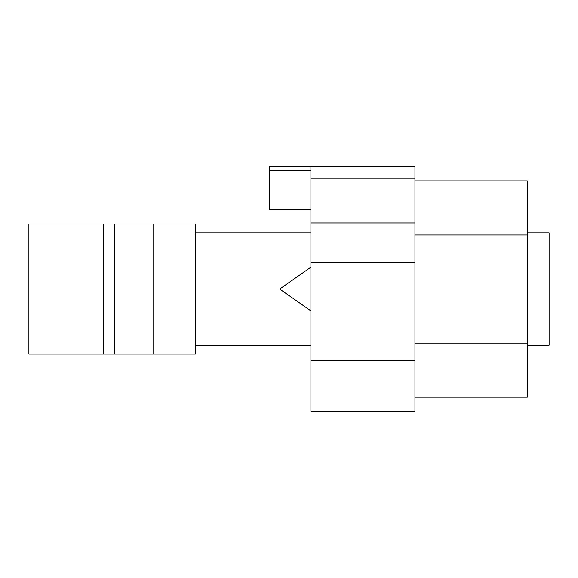 <?xml version="1.0" encoding="UTF-8"?>
<svg xmlns="http://www.w3.org/2000/svg" width="578" height="578" viewBox="0 0 578 578"><rect width="100%" height="100%" fill="white"/><g stroke="black" fill="none" stroke-linecap="round" stroke-linejoin="round"><path stroke-width="0.87" d="M153.748 224.011L195.364 224.011L195.364 354.061L28.9 354.061L28.9 224.011L153.748 224.011L153.748 354.061M414.939 180.914L527.302 180.914L527.302 234.979L414.939 234.979M414.939 397.158L527.302 397.158L527.302 343.101L414.939 343.101M527.302 343.101L527.302 234.979M310.899 310.885L279.687 289.036L310.899 267.18M310.899 222.978L310.899 166.782L414.939 166.789L414.939 411.283L310.899 411.283L310.899 222.978L414.939 222.978M310.899 166.789L414.939 166.789M310.899 209.315L269.283 209.315L269.283 166.717L310.899 166.717L269.283 166.717M269.283 170.524L310.899 170.524M527.302 232.855L549.1 232.855L549.1 345.218L527.302 345.218M310.899 178.978L414.939 178.978M310.899 262.679L414.939 262.679M310.899 360.78L414.939 360.78M103.332 354.061L103.332 224.011M114.531 354.061L114.531 224.011M310.899 232.855L195.364 232.855M310.899 345.218L195.364 345.218"/></g></svg>
